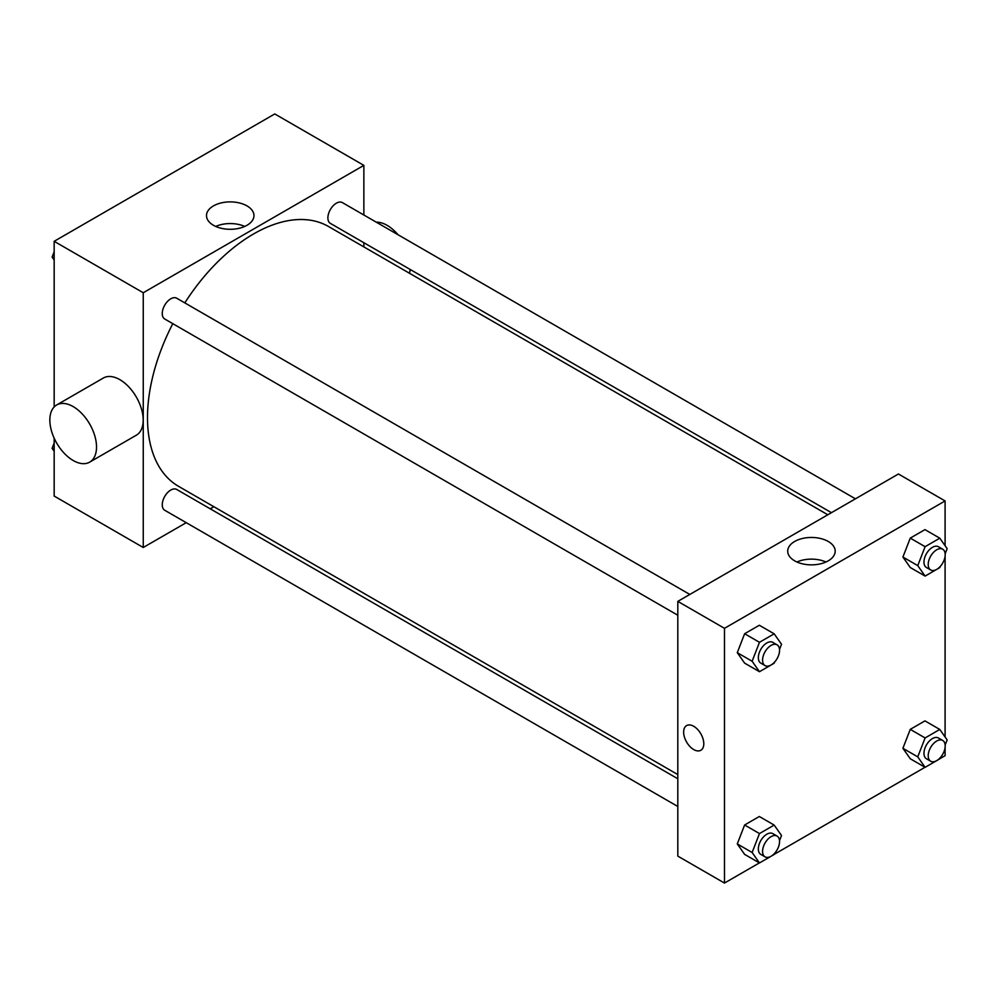 <?xml version="1.0" encoding="UTF-8"?>
<svg xmlns="http://www.w3.org/2000/svg" width="997" height="997" viewBox="0 0 997 997"><rect width="100%" height="100%" fill="white"/><g stroke="black" fill="none" stroke-linecap="round" stroke-linejoin="round"><path stroke-width="1.5" d="M186.24 522.677L143.256 547.49L54.162 496.057L54.162 438.169M54.162 406.963L54.162 241.311L274.773 113.945L363.868 165.377L363.868 215.016M213.869 506.725L210.242 508.819M172.805 323.664A149.999 86.602 120 0 0 147.494 417.668A149.999 86.602 120 0 0 178.563 486.337L677.81 774.582M827.809 514.776L328.561 226.531A149.999 86.602 120 0 0 184.806 302.876M363.868 242.72L363.868 246.92M143.256 547.49L143.256 292.744L363.868 165.377M855.438 498.824L342.37 202.603A12.001 6.929 120 0 0 333.123 205.818A12.001 6.929 120 0 0 327.888 217.894A12.001 6.929 120 0 0 330.381 223.39L831.448 512.682M677.81 778.769L176.743 489.477A12.001 6.929 120 0 0 167.496 492.692A12.001 6.929 120 0 0 162.262 504.769A12.001 6.929 120 0 0 164.742 510.265L677.81 806.486M677.81 615.236L164.742 319.015A12.001 6.929 -60 0 1 164.742 305.157A12.001 6.929 -60 0 1 176.743 298.228L689.812 594.449M143.256 292.744L54.162 241.311M213.445 225.285A23.729 13.696 180 0 1 206.491 215.589A23.729 13.696 180 0 1 230.232 201.893A23.729 13.696 180 0 1 253.961 215.589A23.729 13.696 180 0 1 239.305 228.251A23.729 13.696 180 0 1 213.445 225.285M56.679 404.969L103.352 378.025A33.001 19.055 60 0 1 128.787 386.873A33.001 19.055 60 0 1 143.182 420.073A33.001 19.055 60 0 1 136.352 435.19L89.68 462.134A33.001 19.055 60 0 1 56.679 443.079A33.001 19.055 60 0 1 56.679 404.969A33.001 19.055 60 0 1 82.115 413.817A33.001 19.055 60 0 1 96.522 447.017A33.001 19.055 60 0 1 89.68 462.134M409.406 273.203A33.001 19.055 -120 0 0 410.228 269.489M397.99 234.706A33.001 19.055 -120 0 0 376.28 222.181M215.701 226.431A23.729 13.696 180 0 1 244.751 226.431M759.39 862.904L724.483 883.055L677.81 856.111L677.81 601.378L898.434 473.999L945.094 500.943L945.094 545.733M945.094 747.376L945.094 755.689L939.847 758.717M925.017 767.279L774.22 854.342M910.261 567.505L902.908 557.049L910.261 538.106L924.954 529.631L910.261 538.106L902.908 557.049L910.261 567.505L925.104 576.079L917.751 565.623L925.104 546.68L939.797 538.193L947.15 548.649L945.144 553.821M744.622 854.379L737.282 843.923L744.622 824.993L759.328 816.506L744.622 824.993L737.282 843.923L744.622 854.379L759.477 862.953L752.124 852.497L759.477 833.567L774.171 825.08L781.523 835.536L779.517 840.695M945.094 556.114L945.094 736.982M724.483 883.055L724.483 628.322L945.094 500.943M910.261 758.754L902.908 748.298L910.261 729.368L924.954 720.881L910.261 729.368L902.908 748.298L910.261 758.754L925.104 767.329L917.751 756.873L925.104 737.942L939.797 729.455L947.15 739.911L945.144 745.071M744.622 663.13L737.282 652.674L744.622 633.731L759.328 625.256L744.622 633.731L737.282 652.674L744.622 663.13L759.477 671.704L752.124 661.248L759.477 642.305L774.171 633.818L781.523 644.274L779.517 649.446M724.483 628.322L677.81 601.378M794.671 560.85A23.729 13.696 180 0 1 787.717 551.167A23.729 13.696 180 0 1 811.458 537.458A23.729 13.696 180 0 1 835.187 551.167A23.729 13.696 180 0 1 820.543 563.816A23.729 13.696 180 0 1 794.671 560.85M703.795 743.75A14.245 8.225 60 0 1 700.854 750.267A14.245 8.225 60 0 1 686.597 742.042A14.245 8.225 60 0 1 686.597 725.592A14.245 8.225 60 0 1 697.576 729.405A14.245 8.225 60 0 1 703.795 743.75M700.854 750.267A14.245 8.225 60 0 1 686.597 742.042A14.245 8.225 60 0 1 686.597 725.592M796.927 561.996A23.729 13.696 180 0 1 825.977 561.996M774.619 662.058L774.171 663.217L759.477 671.704M777.062 644.822L772.825 642.367A12.001 6.929 120 0 0 763.577 645.582A12.001 6.929 120 0 0 758.343 657.659A12.001 6.929 120 0 0 760.823 663.155L765.073 665.61A12.001 6.929 120 0 0 777.062 658.681A12.001 6.929 120 0 0 777.062 644.822A12.001 6.929 120 0 0 767.815 648.038A12.001 6.929 120 0 0 762.58 660.114A12.001 6.929 120 0 0 765.073 665.61M752.124 661.248L737.282 652.674M759.477 642.305L744.622 633.731M774.171 633.818L759.328 625.256M940.258 566.433L939.797 567.592L925.104 576.079M942.701 549.197L938.451 546.742A12.001 6.929 120 0 0 929.204 549.958A12.001 6.929 120 0 0 923.97 562.034A12.001 6.929 120 0 0 926.45 567.53L930.7 569.985A12.001 6.929 120 0 0 942.701 563.056A12.001 6.929 120 0 0 942.701 549.197A12.001 6.929 120 0 0 933.454 552.413A12.001 6.929 120 0 0 928.207 564.489A12.001 6.929 120 0 0 930.7 569.985M917.751 565.623L902.908 557.049M925.104 546.68L910.261 538.106M939.797 538.193L924.954 529.631M774.619 853.307L774.171 854.466L759.477 862.953M777.062 836.072L772.825 833.629A12.001 6.929 120 0 0 763.577 836.844A12.001 6.929 120 0 0 758.343 848.921A12.001 6.929 120 0 0 760.823 854.404L765.073 856.859A12.001 6.929 120 0 0 777.062 849.93A12.001 6.929 120 0 0 777.062 836.072A12.001 6.929 120 0 0 767.815 839.287A12.001 6.929 120 0 0 762.58 851.363A12.001 6.929 120 0 0 765.073 856.859M752.124 852.497L737.282 843.923M759.477 833.567L744.622 824.993M774.171 825.08L759.328 816.506M940.258 757.683L939.797 758.842L925.104 767.329M942.701 740.447L938.451 738.004A12.001 6.929 120 0 0 929.204 741.207A12.001 6.929 120 0 0 923.97 753.283A12.001 6.929 120 0 0 926.45 758.779L930.7 761.234A12.001 6.929 120 0 0 942.701 754.305A12.001 6.929 120 0 0 942.701 740.447A12.001 6.929 120 0 0 933.454 743.662A12.001 6.929 120 0 0 928.207 755.738A12.001 6.929 120 0 0 930.7 761.234M917.751 756.873L902.908 748.298M925.104 737.942L910.261 729.368M939.797 729.455L924.954 720.881M54.162 260.018L52.106 257.089L54.162 251.805M59.409 238.283L74.239 229.721M54.162 258.285L52.106 257.089M225.035 142.658L239.866 134.096M54.162 451.267L52.106 448.351L54.162 443.054M54.162 449.535L52.106 448.351"/></g></svg>
